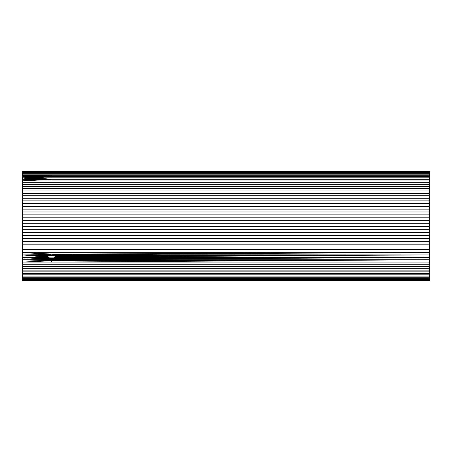 <?xml version="1.0" encoding="UTF-8"?>
<svg xmlns="http://www.w3.org/2000/svg" width="452" height="452" viewBox="0 0 452 452"><rect width="100%" height="100%" fill="white"/><g stroke="black" fill="none" stroke-linecap="round" stroke-linejoin="round"><path stroke-width="0.68" d="M47.607 257.228L47.607 257.939L47.901 256.25L49.053 254.939L51.449 254.148L429.4 252.329L429.4 206.315L22.6 206.315L22.6 262.075L51.189 260.781L48.432 259.567L22.6 259.781L51.189 260.781L51.647 262.075L429.4 259.781L54.703 259.719L429.4 257.386L55.686 257.177L429.4 254.9L53.918 254.736L429.4 252.329L22.6 252.329L49.59 254.623L22.6 254.9L47.59 257.301L22.6 257.386L48.432 259.567L48.076 259.137L22.6 257.386L47.771 258.561L47.607 257.939L22.6 257.386M28.482 179.077L22.6 177.805L29.041 179.241L27.182 178.348L26.798 176.969L28.16 176.026L30.555 175.647L33.968 176.297L34.753 177.071L34.731 177.805L51.647 179.303L429.4 179.303L429.4 175.24L51.647 175.24L33.968 176.297L51.647 176.45L51.647 175.24L22.6 175.24L22.6 179.303L30.295 179.427L22.6 179.303L22.6 206.315M34.324 178.337L34.324 176.534L51.647 176.45L34.584 176.794L34.584 178.043M34.753 177.749L34.753 177.071L51.647 176.45L34.821 177.37M429.4 177.805L34.731 177.805L51.647 176.45L429.4 176.45M27.973 178.868L22.6 177.805L27.538 178.619L27.306 176.444L22.6 176.45L26.77 177.805L22.6 177.805L27.182 178.348M26.934 178.082L22.6 177.805M34.731 177.805L33.81 178.721L32.222 179.297L22.6 180.936L429.4 180.936L429.4 179.303M47.85 256.374L48.076 259.137L47.771 256.578M47.692 256.764L22.6 254.9L47.901 256.25M55.217 255.945L55.523 256.544L429.4 254.9L55.217 255.945L53.918 254.736L52.104 254.165L22.6 252.329L50.178 254.38M55.523 256.544L55.703 257.821L429.4 257.386L429.4 252.329L52.104 254.165M55.658 257.069L55.596 258.341L429.4 257.386L55.393 258.843L55.093 259.301L429.4 257.386L429.4 259.781L51.844 260.798L51.189 260.781L51.189 258.437L53.703 258.024L55.443 256.386M55.596 258.341L55.596 256.832M55.093 259.301L53.703 260.369L51.844 260.798L51.647 262.075L429.4 262.075L429.4 259.781L54.234 260.075L54.234 257.736L54.703 259.719L54.703 257.374L55.093 259.301L55.093 256.962L55.393 258.843M22.6 264.262L22.6 280.912L429.4 280.912L429.4 264.262L22.6 264.262L22.6 262.075L51.647 262.075M22.6 266.341L429.4 266.341M22.6 268.296L429.4 268.296M22.6 270.132L429.4 270.132M22.6 271.838L429.4 271.838M22.6 273.409L429.4 273.409M22.6 274.839L429.4 274.839M22.6 276.127L429.4 276.127M22.6 277.268L429.4 277.268M22.6 278.257L429.4 278.257M22.6 279.099L429.4 279.099M22.6 279.777L429.4 279.777M22.6 280.302L429.4 280.302M22.6 280.664L429.4 280.664M22.6 280.873L429.4 280.873M429.4 249.679L22.6 249.679M429.4 246.962L22.6 246.962M429.4 244.187L22.6 244.187M429.4 241.351L22.6 241.351M429.4 238.475L22.6 238.475M429.4 235.56L22.6 235.56M429.4 232.622L22.6 232.622M429.4 229.661L22.6 229.661M429.4 226.689L22.6 226.689M429.4 223.712L22.6 223.712M429.4 220.745L22.6 220.745M429.4 217.796L22.6 217.796M429.4 214.864L22.6 214.864M429.4 211.971L22.6 211.971M429.4 209.118L22.6 209.118M429.4 206.315L429.4 203.564L22.6 203.564M429.4 203.564L429.4 200.886L22.6 200.886M429.4 200.886L429.4 198.275L22.6 198.275M429.4 198.275L429.4 195.75L22.6 195.75M429.4 195.75L429.4 193.315L22.6 193.315M429.4 193.315L429.4 190.976L22.6 190.976M429.4 190.976L429.4 188.733L22.6 188.733M429.4 188.733L429.4 186.608L22.6 186.608M429.4 186.608L429.4 184.591L22.6 184.591M429.4 184.591L429.4 182.698L22.6 182.698M34.533 178.128L51.647 179.303L34.222 178.438M33.341 178.952L51.647 179.303L22.6 180.936L30.945 179.438L51.647 179.303L33.81 178.721L33.533 176.099L51.647 175.24L30.555 175.647L22.6 175.24L27.306 176.444L27.306 178.444M429.4 264.262L429.4 262.075M429.4 182.698L429.4 180.936M26.691 177.534L22.6 176.45L26.696 177.546M26.798 177.856L26.798 176.969L22.6 176.45L27.001 176.692L27.001 178.156M429.4 175.24L429.4 174.178L22.6 174.178L22.6 175.24L27.696 176.218L27.696 178.709M429.4 174.178L429.4 173.274L22.6 173.274L22.6 174.178M429.4 173.274L429.4 172.517L22.6 172.517L22.6 173.274M429.4 172.517L429.4 171.918L22.6 171.918L22.6 172.517M429.4 171.918L429.4 171.483L22.6 171.483L22.6 171.918M429.4 171.483L22.6 171.483M429.4 171.206L22.6 171.206M51.189 260.781L50.551 258.341L50.551 260.685L49.94 258.165L49.94 260.51L49.375 257.917L49.375 260.262L48.867 257.6L48.867 259.945L48.432 257.228L48.432 259.567L48.076 256.798L49.375 257.917L51.189 258.437L51.844 260.798L51.844 258.454L52.488 260.736L429.4 259.781L53.703 260.369L53.703 258.024L54.234 260.075M31.962 179.337L29.538 179.337M48.319 255.629L54.969 255.629M49.341 257.9L53.935 257.9M28.64 179.122L28.16 176.026L28.16 178.941M28.696 179.139L28.696 175.873L22.6 175.24L28.16 176.026M29.284 179.286L29.284 175.76L22.6 175.24L29.905 175.681L29.905 179.291L29.284 175.76M29.905 175.681L30.555 179.258L30.555 175.647L31.205 179.269L31.205 175.658L51.647 175.24L31.849 175.709L31.849 179.32L31.205 175.658M32.459 179.235L32.459 175.8L51.647 175.24L33.024 175.93L33.024 179.065M33.533 178.856L33.533 176.099M33.968 178.613L33.968 176.297L34.166 178.472M53.703 260.369L53.116 258.245L53.116 260.589L429.4 259.781M53.116 260.589L52.488 258.391L52.488 260.736M34.781 177.676L51.647 176.45M22.6 179.303L29.657 179.359M50.551 260.685L22.6 259.781L49.94 260.51M49.375 260.262L22.6 259.781L48.867 259.945M48.2 255.77L22.6 254.9L48.59 255.323M49.053 254.939L22.6 254.9M50.805 254.222L22.6 252.329M52.743 254.273L429.4 252.329L53.353 254.465M54.426 255.081L429.4 254.9L54.861 255.487M32.804 179.145L51.647 179.303L32.222 179.297M31.595 179.393L51.647 179.303M27.696 176.218L28.064 178.902M27.001 176.692L27.148 178.314M26.798 176.969L26.86 177.958M26.696 177.263L26.708 177.579M29.267 179.286L28.696 175.873M32.431 179.241L31.849 175.709M32.956 179.094L32.459 175.8M33.425 178.913L33.024 175.93M34.753 177.071L34.764 177.721M34.584 176.794L34.634 177.964M34.324 176.534L34.437 178.224M47.607 257.939L47.601 257.244M47.771 258.561L47.675 256.866M48.076 259.137L47.799 256.504"/></g></svg>
